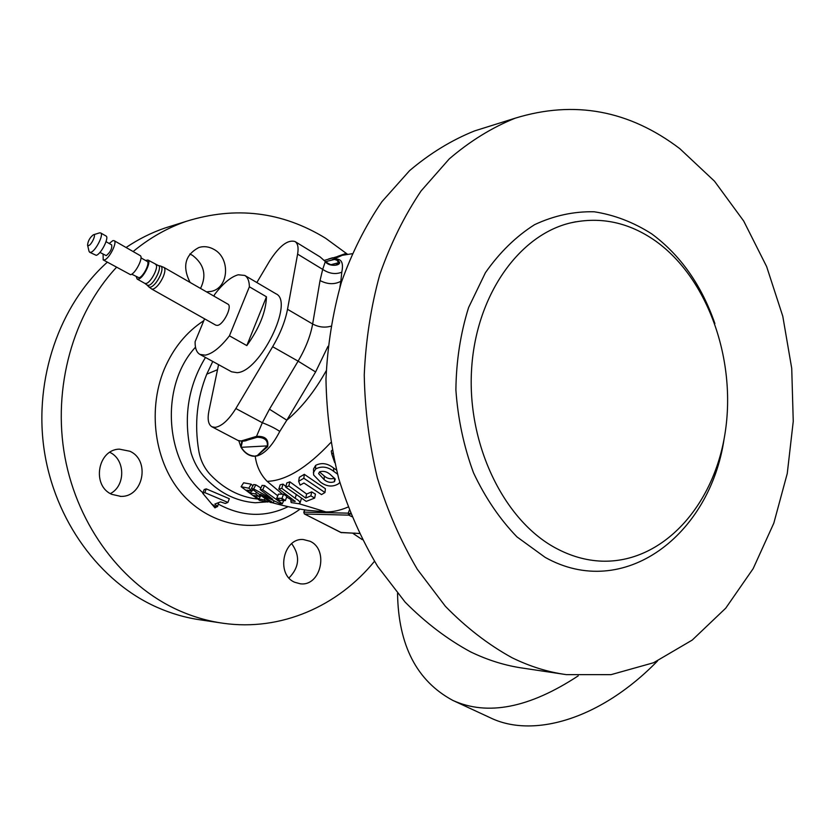 <?xml version="1.0" encoding="UTF-8"?>
<svg xmlns="http://www.w3.org/2000/svg" width="835" height="835" viewBox="0 0 835 835"><rect width="100%" height="100%" fill="white"/><g stroke="black" fill="none" stroke-linecap="round" stroke-linejoin="round"><path stroke-width="1.25" d="M110.397 493.589C125.772 485.751 125.386 459.48 109.823 452.34M111.88 494.372L120.825 496.387C143.286 497.263 150.561 460.294 129.874 451.244L119.384 449.146C97.591 449.47 91.443 485.855 111.88 494.372M289.004 577.945C299.441 567.195 300.339 555.766 291.686 543.658M294.661 582.245L300.329 583.801C320.838 586.629 329.157 549.566 310.046 541.268L303.387 539.546C283.263 537.521 275.602 574.344 294.661 582.245M200.536 288.43C206.85 275.352 204.178 264.319 192.488 255.322L189.806 254.007M206.548 291.874L211.37 291.352C228.832 287.887 230.679 258.286 214.063 249.456C209.157 246.649 204.137 245.981 199.012 247.452C185.067 254.779 182.082 266.428 190.067 282.418M163.89 267.398L227.882 304.128C232.652 306.09 223.488 324.815 217.444 325.399L215.9 325.201L151.615 288.983L153.055 289.108C156.656 287.626 160.049 283.514 163.222 276.761C165.226 271.761 165.445 268.64 163.89 267.398L160.675 266.094C162.543 266.981 162.439 270.049 160.362 275.289C157.293 281.812 154.016 285.8 150.55 287.23L148.849 286.885L151.615 288.983M145.53 260.457L147.941 260.04C151.709 261.512 143.317 278.295 138.391 279.13L137.138 279.036L136.272 276.75M140.99 257.858L147.158 261.397C150.394 262.66 143.202 277.032 138.975 277.752L131.711 274.183M109.197 243.486L112.861 240.616L114.124 240.657C117.704 242.014 109.155 258.975 104.385 259.946L103.185 259.883L103.102 254.205M114.124 240.657L140.144 255.573C143.87 257.023 135.447 273.849 130.552 274.705L103.185 259.883M106.035 241.68L111.681 244.905C112.203 248.59 110.397 252.17 106.264 255.646L99.929 252.41M99.365 232.923L100.649 232.934C104.166 234.238 95.545 251.283 90.838 252.295L89.658 252.264L89.001 251.158M100.649 232.934L106.003 236.002C109.542 237.328 100.951 254.331 96.223 255.333L89.658 252.264M88.573 245.626L87.571 245.114C87.978 240.918 89.909 237.484 93.363 234.812L93.436 234.792C96.662 233.664 91.631 244.874 88.573 245.626M213.958 296.133L214.637 294.473C223.07 283.389 230.919 276.834 238.215 274.778L244.78 275.435C247.745 277.241 249.279 281.03 249.383 286.791L229.437 335.816C220.503 347.308 212.434 353.758 205.243 355.157L199.889 354.395C196.559 352.433 194.972 348.205 195.119 341.692L204.575 318.824M199.889 354.395L231.587 371.794L237.109 372.671C260.061 371.909 294.567 301.425 275.947 293.784L244.78 275.435M173.231 225.429L164.839 228.07C151.302 232.725 138.38 239.207 126.075 247.504M107.297 262.211C59.661 304.879 33.828 378.485 44.098 449.439C54.463 520.393 99.772 581.838 156.771 607.191C171.123 613.568 185.798 617.806 200.786 619.914L220.179 622.816M337.747 256.345L344.991 253.777L347.496 254.257L325.546 238.215C282.063 211.589 235.647 205.963 186.309 221.327C167.25 227.903 149.528 237.975 133.13 251.554M116.451 267.367C73.094 313.877 52.25 387.753 64.932 457.1C77.759 526.436 122.776 585.345 178.398 610.27C193.01 616.794 207.936 621.125 223.185 623.265C280.977 631.5 337.924 606.2 374.456 561.329M512.074 657.75C488.412 644.756 466.17 627.596 445.358 606.283L417.312 569.293C400.883 541.393 387.586 511.02 377.43 478.173C369.3 444.387 364.905 409.964 364.248 374.925C365.782 340.095 370.97 306.612 379.821 274.475C390.623 243.643 404.37 215.795 421.09 190.933L449.261 158.9C469.98 141.125 491.972 127.546 515.216 118.173C574.292 100.043 629.162 110.21 679.815 148.672L714.489 181.185L743.682 221.014L766.634 266.574L782.781 316.246L791.726 368.381L793.25 421.351L787.259 473.508L773.815 523.169L753.17 568.625L725.74 608.172L692.225 640.08L653.575 662.74L611.053 674.649L566.266 674.628C547.969 672.102 529.912 666.476 512.074 657.75M562.665 674.085L523.754 668.261C505.76 665.777 488.005 660.297 470.491 651.832C447.268 639.234 425.464 622.649 405.079 602.066L377.65 566.38C361.586 539.493 348.613 510.237 338.718 478.601C330.817 446.067 326.568 412.918 325.974 379.173C327.518 345.627 332.654 313.355 341.358 282.366C351.973 252.619 365.49 225.721 381.919 201.673L409.599 170.632C429.973 153.369 451.589 140.144 474.468 130.949L484.519 127.797M555.296 547.854C570.409 556.068 585.836 560.504 601.586 561.151C662.479 563.354 713.894 505.968 725.093 433.073C736.564 360.156 708.163 278.775 655.913 241.252C629.152 222.371 600.699 216.255 570.555 222.903C518.587 235.115 475.386 296.248 471.504 370.771C467.381 445.243 504.006 520.174 555.296 547.854M251.377 488.59L253.673 488.903L272.742 499.309L260.144 489.56L262.722 489.727L282.314 503.724L279.882 503.536L260.29 494.278L273.139 502.816L270.477 502.451L251.377 488.59L253.61 484.53L255.834 484.811L260.896 487.953M260.144 489.56L262.096 485.396L264.601 485.552L277.763 495.792M241.096 486.721L248.83 488.204L252.055 491.063L246.857 490.114L250.343 492.984L255.593 493.934L258.986 496.449L253.683 495.489L258.86 498.944L264.225 499.914L267.805 502.033L259.685 500.478L241.096 486.721L243.622 482.797L251.137 484.164L252.911 485.803M212.768 361.461L206.767 374.163C196.987 398.441 194.304 423.867 198.72 450.441C200.223 459.782 204.074 467.819 210.243 474.551C223.759 488.673 239.269 496.804 256.794 498.954M347.986 507.095C339.991 510.456 332.622 512.053 325.89 511.907L307.332 510.258C293.92 508.369 277.596 504.256 272.231 502.701M276.729 498.245L278.452 494.143L283.545 494.216L286.896 496.47L285.351 500.582L280.059 500.478L276.729 498.245L281.99 498.349L285.351 500.582M256.846 282.533L269.674 260.917C279.412 245.855 287.866 239.394 295.037 241.545C297.844 243.434 298.711 247.619 297.604 254.111L287.522 309.294C285.236 321.224 280.278 333.697 272.648 346.713L235.856 408.534C228.644 420.047 221.724 426.32 215.096 427.374L211.902 426.768L238.038 440.473L241.065 441.005L256.522 436.361C265.29 435.974 268.985 439.419 267.607 446.715L256.856 455.983L253.329 456.234C248.444 455.628 244.342 452.654 241.033 447.32L238.831 440.817M257.159 437.258L256.522 436.361L262.336 422.729C269.663 425.558 275.477 428.459 279.767 431.434C272.346 445.702 264.705 453.875 256.856 455.983L267.304 445.9C268.004 440.337 264.622 437.457 257.159 437.258L247.494 440.118C245.01 441.339 241.858 441.454 238.038 440.473M300.109 509.079C267.033 533.617 219.668 530.58 187.259 499.382C154.955 468.205 146.574 411.77 164.297 369.143L164.401 368.913C173.356 348.038 186.497 331.965 203.803 320.682M211.902 426.768C208.291 424.535 207.299 419.264 208.917 410.945L218.572 364.655M335.952 264.977L338.812 262.941L337.037 260.29L333.99 259.288C341.212 258.036 343.822 262.336 341.786 272.2C335.555 274.632 329.188 273.692 322.686 269.381L325.337 261.553L320.118 256.929L295.037 241.545M657.51 660.986C600.553 719.499 532.897 738.662 490.208 717.724L452.716 700.356C416.769 680.932 398.378 645.298 397.543 593.455M578.227 675.849C529.275 708.017 487.431 716.19 452.716 700.356M278.827 489.018L281.802 488.318L295.183 498.338C298.304 500.082 299.932 501.595 300.078 502.889L298.596 503.703L291.175 502.566L290.799 500.781L295.183 501.386L278.827 489.018L280.174 484.791L283.044 484.102L285.883 486.492M285.716 487.129L286.822 482.943L289.839 481.826L306.643 494.017L311.674 491.888L315.442 494.09L314.67 498.067L306.226 501.386L285.716 487.129L288.847 485.98L305.704 498.067L310.891 495.865L314.67 498.067M298.659 481.315L299.306 477.296L304.305 474.332L325.399 488.726L324.982 492.535L321.496 494.581L303.95 483.006L300.12 485.104L298.659 481.315L303.836 478.246L324.982 492.535M339.814 482.473L338.373 483.872C332.56 487.212 326.621 486.648 320.567 482.181L313.626 474.99L313.501 469.019L315.651 465.356C321.621 462.392 327.591 463.279 333.562 468.007L336.474 470.063M334.678 462.559L331.829 454.209L331.276 451.088L332.121 450.211M242.411 441.277L241.117 447.132C244.394 452.393 248.465 455.325 253.318 455.941L255.228 456.317C256.596 466.327 260.572 474.677 267.137 481.346C285.758 480.793 306.967 467.871 330.764 442.571M336.328 264.893C333.207 265.843 329.627 264.758 325.587 261.647L335.232 259.267L337.956 260.186L339.615 262.43C340.064 266.073 328.343 266.72 325.337 261.553L320.108 256.929M331.829 454.209L332.716 453.301M330.232 474.457L335.221 479.029L334.511 481.67C330.858 483.037 327.393 482.369 324.137 479.645L318.594 473.612L319.596 471.827C323.364 470.71 326.913 471.587 330.232 474.457M313.334 472.84L315.62 468.988C321.579 465.846 327.644 466.65 333.791 471.399L337.497 474.082M332.539 257.785L328.52 259.007M211.547 503.975L216.442 507.012L217.58 506.574L214.856 504.048L220.492 501.898L225.335 503.474L227.882 502.419L204.773 492.608L202.717 493.245L214.96 507.878L216.442 507.012M240.971 446.819L241.743 441.298M330.817 264.737L339.615 262.43M333.76 259.455L325.671 261.731M255.207 456.014L256.815 455.68M267.607 446.715L267.304 445.9L241.033 447.32M341.786 272.2L340.847 281.301C334.522 284.672 327.581 284.432 320.035 280.57L322.686 269.381L297.604 254.111M235.856 408.534L262.336 422.729L269.454 409.213L286.822 420.182L279.767 431.434M227.882 502.419L229.333 498.735L206.266 488.882L204.773 492.608M217.58 506.574L218.655 502.607M310.891 495.865L311.674 491.888M305.704 498.067L306.643 494.017M294.88 501.553L295.047 501.031M290.799 500.781L291.53 498.62M281.99 498.349L283.545 494.216M273.139 502.816L274.047 501.083M282.314 503.724L283.723 500.572M262.722 489.727L264.601 485.552M267.805 502.033L268.286 501.188M264.225 499.914L264.758 498.986M258.86 498.944L260.603 496.126M258.986 496.449L259.591 495.385M255.593 493.934L256.251 492.796M250.343 492.984L251.575 490.98M252.055 491.063L252.754 489.832M266.95 501.887L255.291 502.764C235.146 501.198 217.82 492.17 203.312 475.689C197.822 469.124 193.762 461.567 191.121 453.008C183.063 418.387 187.844 386.542 205.473 357.464M195.494 347.203C160.383 384.914 164.14 458.822 202.884 492.817M202.717 493.245L204.21 489.519L206.266 488.882M218.509 504.225C242.119 516.844 265.311 517.658 288.085 506.668M344.991 253.777L344.698 254.738M248.83 488.204L251.137 484.164M253.673 488.903L255.834 484.811M281.802 488.318L283.044 484.102M288.847 485.98L289.839 481.826M303.836 478.246L304.305 474.332M333.791 471.399L333.562 468.007M315.62 468.988L315.651 465.356M334.511 481.67L334.501 478.131C330.879 479.415 327.456 478.716 324.251 476.002L319.471 471.932M324.251 476.002L324.137 479.645M351.733 516.625L348.863 515.132L304.618 514.026L341.014 532.563L359.227 533.44M354.134 533.116L359.269 533.523M229.437 335.816L246.816 345.586C259.414 328.082 265.958 311.81 266.469 296.79L249.383 286.791M266.469 296.79L246.816 345.586M147.941 260.04L158.17 265.467C162.856 266.083 154.047 284.484 148.62 285.372L147.033 285.048L148.849 286.885M155.613 264.445C159.422 265.937 151.072 282.679 146.104 283.483L144.841 283.389L147.033 285.048M724.122 438.74C710.084 535.36 623.609 601.398 545.151 557.362L516.969 536.895C499.716 519.046 485.218 497.691 473.508 472.808C463.78 446.454 457.914 418.836 455.889 389.955C456.223 361.106 460.45 333.645 468.581 307.572L485.438 272.669C499.643 252.421 516.04 236.409 534.609 224.657C553.949 215.618 573.812 211.318 594.186 211.777C614.372 214.898 633.556 222.267 651.738 233.883C680.452 255.145 701.504 285.038 714.896 323.583M217.517 369.707L206.767 374.163M286.687 497.002L291.164 499.695M298.815 503.662L325.89 511.907M267.137 481.346L282.512 494.216M287.522 309.294L312.645 324.001L320.035 280.57M272.648 346.713L298.105 361.158C305.662 348.279 310.516 335.889 312.645 324.001C318.573 327.143 324.617 327.894 330.764 326.245M269.454 409.213L298.105 361.158L315.609 371.951L286.822 420.182C301.404 408.054 314.524 391.605 326.193 370.813M332.257 259.685L342.621 255.166M280.925 498.349L284.286 500.582M341.431 282.115L340.847 281.301L339.928 286.979M327.978 346.358L315.609 371.951M295.183 498.338L296.133 495.092M304.848 509.882L303.992 512.137L348.216 513.16L349.249 510.394M350.376 513.254L350.69 514.036M340.732 532.417L354.572 533.231M304.274 513.765L303.919 512.419M348.216 513.16L348.863 515.132L350.178 513.775L348.216 513.16M120.825 496.387L120.115 496.376M211.37 291.352L210.524 291.54M137.138 279.036L144.841 283.389M87.571 245.114L89.042 251.356M164.839 228.07L186.309 221.327M515.216 118.173L474.468 130.949M268.087 501.532L269.611 501.96M352.078 253.736L341.254 255.479L324.293 260.395M352.6 533.148L362.286 539.629M570.555 222.903L575.639 221.797M301.31 498.819L300.089 502.837M304.671 509.851L303.773 512.199L304.462 513.995L341.452 532.678M93.436 234.792L99.553 232.861M158.17 265.467L160.675 266.094"/></g></svg>
